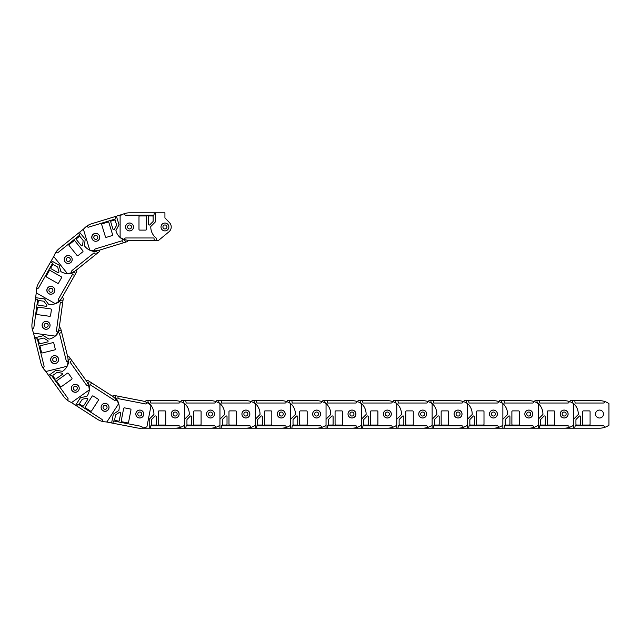 <?xml version="1.0" encoding="UTF-8"?>
<svg xmlns="http://www.w3.org/2000/svg" width="641" height="641" viewBox="0 0 641 641"><rect width="100%" height="100%" fill="white"/><g stroke="black" fill="none" stroke-linecap="round" stroke-linejoin="round"><path stroke-width="0.96" d="M146.076 400.665L144.906 401.635L146.076 400.665L148.039 400.665L148.039 401.458A2.203 2.203 0 0 0 149.217 403.485A14.15 14.15 0 0 1 153.928 414.511L149.217 419.222L149.217 428.188L141.429 428.188M148.039 400.665L175.161 400.665A16.514 16.514 0 0 1 184.592 403.63L184.592 425.223A16.514 16.514 0 0 1 180.113 427.427L180.113 427.01A1.178 1.178 0 0 0 178.935 425.824L150.787 425.824L150.395 428.188L149.217 428.188M180.113 427.427A16.514 16.514 0 0 1 175.161 428.188L150.395 428.188M150.395 400.665L150.787 403.029L178.935 403.029A1.178 1.178 0 0 0 180.113 401.851L180.113 401.426M152.366 425.039A0.785 0.785 0 0 1 151.572 424.254L151.572 419.863A0.785 0.785 0 0 1 151.805 419.31L154.954 416.161A0.785 0.785 0 0 1 156.292 416.722L156.292 424.254A0.785 0.785 0 0 1 155.507 425.039L152.366 425.039M159.048 425.039A0.785 0.785 0 0 1 158.255 424.254L158.255 411.674A0.785 0.785 0 0 1 159.048 410.889L164.937 410.889A0.785 0.785 0 0 1 165.731 411.674L165.731 424.254A0.785 0.785 0 0 1 164.937 425.039L159.048 425.039M175.161 410.064A3.974 3.974 0 0 1 179.135 414.038A3.974 3.974 0 0 1 175.161 418.004A3.974 3.974 0 0 1 171.195 414.038A3.974 3.974 0 0 1 175.161 410.064M141.789 414.038A2.003 2.003 0 0 1 139.786 416.041A2.003 2.003 0 0 1 137.775 414.038A2.003 2.003 0 0 1 139.786 412.027A2.003 2.003 0 0 1 141.789 414.038M143.712 414.038A3.934 3.934 0 0 0 139.786 410.104A3.934 3.934 0 0 0 135.852 414.038A3.934 3.934 0 0 0 139.786 417.964A3.934 3.934 0 0 0 143.712 414.038M113.778 395.361L112.327 396.154L113.778 395.361L115.709 395.737L115.556 396.515A2.203 2.203 0 0 0 116.325 398.726A14.15 14.15 0 0 1 118.849 410.456L113.329 414.174L111.614 422.972L106.077 421.898M115.709 395.737L142.334 400.913A16.514 16.514 0 0 1 151.028 405.625L146.909 426.818A16.514 16.514 0 0 1 142.094 428.124L142.166 427.715A1.178 1.178 0 0 0 141.236 426.329L113.609 420.961L112.776 423.204L111.614 422.972M142.094 428.124A16.514 16.514 0 0 1 137.086 427.924L112.776 423.204M118.024 396.186L117.96 398.582L145.587 403.95A1.178 1.178 0 0 0 146.973 403.021L147.053 402.604M115.3 420.488A0.785 0.785 0 0 1 114.683 419.567L115.516 415.256A0.785 0.785 0 0 1 115.853 414.751L119.538 412.267A0.785 0.785 0 0 1 120.748 413.068L119.314 420.464A0.785 0.785 0 0 1 118.393 421.089L115.3 420.488M121.862 421.762A0.785 0.785 0 0 1 121.237 420.841L123.641 408.493A0.785 0.785 0 0 1 124.562 407.868L130.347 408.998A0.785 0.785 0 0 1 130.972 409.92L128.569 422.267A0.785 0.785 0 0 1 127.647 422.892L121.862 421.762M140.539 410.136A3.974 3.974 0 0 1 143.68 414.791A3.974 3.974 0 0 1 139.025 417.932A3.974 3.974 0 0 1 135.884 413.277A3.974 3.974 0 0 1 140.539 410.136M107.023 407.668A2.003 2.003 0 0 1 104.675 409.254A2.003 2.003 0 0 1 103.089 406.899A2.003 2.003 0 0 1 105.436 405.312A2.003 2.003 0 0 1 107.023 407.668M108.914 408.037A3.934 3.934 0 0 0 105.805 403.421A3.934 3.934 0 0 0 101.198 406.53A3.934 3.934 0 0 0 104.307 411.145A3.934 3.934 0 0 0 108.914 408.037M87.809 380.409L86.166 380.61L87.809 380.409L89.46 381.467L89.035 382.132A2.203 2.203 0 0 0 88.931 384.48A14.15 14.15 0 0 1 86.936 396.298L80.421 397.716L75.582 405.256L70.831 402.211M89.46 381.467L112.279 396.13A16.514 16.514 0 0 1 118.617 403.718L106.951 421.89A16.514 16.514 0 0 1 101.991 421.321L102.215 420.969A1.178 1.178 0 0 0 101.863 419.334L78.178 404.126L76.575 405.897L75.582 405.256M101.991 421.321A16.514 16.514 0 0 1 97.408 419.278L76.575 405.897M91.447 382.741L90.501 384.945L114.178 400.152A1.178 1.178 0 0 0 115.813 399.8L116.037 399.447M79.925 404.311A0.785 0.785 0 0 1 79.692 403.229L82.064 399.535A0.785 0.785 0 0 1 82.561 399.191L86.904 398.245A0.785 0.785 0 0 1 87.729 399.439L83.659 405.777A0.785 0.785 0 0 1 82.569 406.009L79.925 404.311M85.549 407.924A0.785 0.785 0 0 1 85.309 406.835L92.112 396.258A0.785 0.785 0 0 1 93.201 396.018L98.161 399.207A0.785 0.785 0 0 1 98.394 400.288L91.599 410.873A0.785 0.785 0 0 1 90.509 411.113L85.549 407.924M107.207 404.03A3.974 3.974 0 0 1 108.401 409.519A3.974 3.974 0 0 1 102.913 410.713A3.974 3.974 0 0 1 101.719 405.232A3.974 3.974 0 0 1 107.207 404.03M76.976 389.335A2.003 2.003 0 0 1 74.212 389.944A2.003 2.003 0 0 1 73.603 387.172A2.003 2.003 0 0 1 76.375 386.571A2.003 2.003 0 0 1 76.976 389.335M78.603 390.377A3.934 3.934 0 0 0 77.417 384.945A3.934 3.934 0 0 0 71.984 386.13A3.934 3.934 0 0 0 73.17 391.563A3.934 3.934 0 0 0 78.603 390.377M69.212 356.901L67.609 356.484L69.212 356.901L70.358 358.503L69.717 358.96A2.203 2.203 0 0 0 68.747 361.099A14.15 14.15 0 0 1 62.522 371.347L55.951 370.258L48.66 375.466L45.375 370.875M70.358 358.503L86.134 380.562A16.514 16.514 0 0 1 89.211 389.96L71.648 402.524A16.514 16.514 0 0 1 67.249 400.16L67.593 399.912A1.178 1.178 0 0 0 67.866 398.269L51.488 375.378L49.349 376.427L48.66 375.466M67.249 400.16A16.514 16.514 0 0 1 63.747 396.571L49.349 376.427M71.728 360.418L70.037 362.117L86.407 385.009A1.178 1.178 0 0 0 88.057 385.281L88.394 385.033M53.043 376.195A0.785 0.785 0 0 1 53.227 375.097L56.801 372.549A0.785 0.785 0 0 1 57.386 372.413L61.776 373.142A0.785 0.785 0 0 1 62.105 374.552L55.975 378.935A0.785 0.785 0 0 1 54.878 378.759L53.043 376.195M56.937 381.635A0.785 0.785 0 0 1 57.113 380.538L67.345 373.222A0.785 0.785 0 0 1 68.443 373.399L71.872 378.198A0.785 0.785 0 0 1 71.696 379.296L61.464 386.611A0.785 0.785 0 0 1 60.366 386.427L56.937 381.635M78.49 386.026A3.974 3.974 0 0 1 77.569 391.571A3.974 3.974 0 0 1 72.032 390.649A3.974 3.974 0 0 1 72.954 385.113A3.974 3.974 0 0 1 78.49 386.026M55.847 361.195A2.003 2.003 0 0 1 53.051 360.731A2.003 2.003 0 0 1 53.515 357.934A2.003 2.003 0 0 1 56.312 358.399A2.003 2.003 0 0 1 55.847 361.195M56.969 362.758A3.934 3.934 0 0 0 57.882 357.277A3.934 3.934 0 0 0 52.394 356.364A3.934 3.934 0 0 0 51.48 361.853A3.934 3.934 0 0 0 56.969 362.758M60.631 328.192L59.301 327.198L60.631 328.192L61.103 330.099L60.342 330.283A2.203 2.203 0 0 0 58.652 331.918A14.15 14.15 0 0 1 49.069 339.129L43.372 335.684L34.67 337.831L33.316 332.35M61.103 330.099L67.601 356.428A16.514 16.514 0 0 1 66.984 366.299L46.016 371.476A16.514 16.514 0 0 1 42.811 367.646L43.211 367.549A1.178 1.178 0 0 0 44.077 366.123L37.338 338.793L34.951 338.977L34.67 337.831M42.811 367.646A16.514 16.514 0 0 1 40.88 363.022L34.951 338.977M61.664 332.383L59.469 333.336L66.215 360.659A1.178 1.178 0 0 0 67.642 361.524L68.05 361.42M38.476 340.131A0.785 0.785 0 0 1 39.053 339.177L43.316 338.127A0.785 0.785 0 0 1 43.908 338.216L47.714 340.515A0.785 0.785 0 0 1 47.498 341.957L40.183 343.76A0.785 0.785 0 0 1 39.229 343.183L38.476 340.131M40.079 346.621A0.785 0.785 0 0 1 40.647 345.667L52.866 342.655A0.785 0.785 0 0 1 53.812 343.231L55.23 348.952A0.785 0.785 0 0 1 54.653 349.906L42.442 352.919A0.785 0.785 0 0 1 41.489 352.342L40.079 346.621M58.475 358.68A3.974 3.974 0 0 1 55.575 363.487A3.974 3.974 0 0 1 50.767 360.587A3.974 3.974 0 0 1 53.668 355.779A3.974 3.974 0 0 1 58.475 358.68M46.633 327.231A2.003 2.003 0 0 1 44.205 325.764A2.003 2.003 0 0 1 45.671 323.336A2.003 2.003 0 0 1 48.099 324.803A2.003 2.003 0 0 1 46.633 327.231M47.089 329.097A3.934 3.934 0 0 0 49.966 324.338A3.934 3.934 0 0 0 45.207 321.47A3.934 3.934 0 0 0 42.33 326.221A3.934 3.934 0 0 0 47.089 329.097M63.283 298.337L62.417 296.927L63.283 298.337L63.018 300.284L62.241 300.172A2.203 2.203 0 0 0 60.062 301.07A14.15 14.15 0 0 1 48.5 304.227L44.477 298.914L35.6 297.688L36.369 292.096M63.018 300.284L59.309 327.15A16.514 16.514 0 0 1 55.086 336.092L33.693 333.144A16.514 16.514 0 0 1 32.122 328.4L32.539 328.456A1.178 1.178 0 0 0 33.869 327.447L37.715 299.571L35.439 298.858L35.6 297.688M32.122 328.4A16.514 16.514 0 0 1 32.05 323.393L35.439 298.858M62.698 302.616L60.302 302.688L56.456 330.564A1.178 1.178 0 0 0 57.466 331.894L57.874 331.958M38.284 301.238A0.785 0.785 0 0 1 39.165 300.565L43.516 301.166A0.785 0.785 0 0 1 44.037 301.47L46.721 305.012A0.785 0.785 0 0 1 45.992 306.27L38.524 305.236A0.785 0.785 0 0 1 37.851 304.347L38.284 301.238M37.37 307.856A0.785 0.785 0 0 1 38.252 307.183L50.719 308.906A0.785 0.785 0 0 1 51.384 309.787L50.583 315.628A0.785 0.785 0 0 1 49.694 316.301L37.234 314.579A0.785 0.785 0 0 1 36.561 313.697L37.37 307.856M49.998 325.868A3.974 3.974 0 0 1 45.527 329.258A3.974 3.974 0 0 1 42.138 324.779A3.974 3.974 0 0 1 46.609 321.389A3.974 3.974 0 0 1 49.998 325.868M50.631 292.264A2.003 2.003 0 0 1 48.916 290.004A2.003 2.003 0 0 1 51.176 288.29A2.003 2.003 0 0 1 52.891 290.549A2.003 2.003 0 0 1 50.631 292.264M50.367 294.171A3.934 3.934 0 0 0 54.797 290.814A3.934 3.934 0 0 0 51.44 286.383A3.934 3.934 0 0 0 47.009 289.74A3.934 3.934 0 0 0 50.367 294.171M76.792 271.584L76.503 269.949L76.792 271.584L75.822 273.29L75.141 272.906A2.203 2.203 0 0 0 72.794 272.93A14.15 14.15 0 0 1 60.879 271.584L59.108 265.158L51.312 260.735L54.092 255.831M75.822 273.29L62.441 296.879A16.514 16.514 0 0 1 55.206 303.626L36.425 292.969A16.514 16.514 0 0 1 36.721 287.985L37.09 288.194A1.178 1.178 0 0 0 38.692 287.753L52.586 263.267L50.727 261.76L51.312 260.735M36.721 287.985A16.514 16.514 0 0 1 38.508 283.306L50.727 261.76M74.66 275.342L72.417 274.524L58.523 299.002A1.178 1.178 0 0 0 58.972 300.605L59.333 300.813M52.49 265.029A0.785 0.785 0 0 1 53.564 264.733L57.386 266.896A0.785 0.785 0 0 1 57.754 267.369L58.94 271.656A0.785 0.785 0 0 1 57.794 272.553L51.24 268.835A0.785 0.785 0 0 1 50.943 267.762L52.49 265.029M49.197 270.839A0.785 0.785 0 0 1 50.27 270.542L61.207 276.752A0.785 0.785 0 0 1 61.504 277.825L58.595 282.953A0.785 0.785 0 0 1 57.522 283.242L46.585 277.04A0.785 0.785 0 0 1 46.288 275.967L49.197 270.839M54.269 292.248A3.974 3.974 0 0 1 48.852 293.738A3.974 3.974 0 0 1 47.362 288.33A3.974 3.974 0 0 1 52.77 286.831A3.974 3.974 0 0 1 54.269 292.248M67.281 261.264A2.003 2.003 0 0 1 66.528 258.531A2.003 2.003 0 0 1 69.26 257.77A2.003 2.003 0 0 1 70.021 260.502A2.003 2.003 0 0 1 67.281 261.264M66.335 262.938A3.934 3.934 0 0 0 71.696 261.456A3.934 3.934 0 0 0 70.214 256.096A3.934 3.934 0 0 0 64.853 257.578A3.934 3.934 0 0 0 66.335 262.938M99.243 251.729L99.579 250.102L99.243 251.729L97.712 252.955L97.216 252.346A2.203 2.203 0 0 0 95.028 251.496A14.15 14.15 0 0 1 84.46 245.84L85.189 239.213L79.58 232.226L83.987 228.693M97.712 252.955L76.543 269.917A16.514 16.514 0 0 1 67.337 273.515L53.828 256.664A16.514 16.514 0 0 1 55.943 252.137L56.208 252.466A1.178 1.178 0 0 0 57.866 252.65L79.829 235.047L78.659 232.963L79.58 232.226M55.943 252.137A16.514 16.514 0 0 1 59.333 248.452L78.659 232.963M95.87 254.429L94.091 252.834L72.129 270.438A1.178 1.178 0 0 0 71.944 272.096L72.209 272.425M79.091 236.641A0.785 0.785 0 0 1 80.197 236.769L82.945 240.191A0.785 0.785 0 0 1 83.114 240.768L82.625 245.191A0.785 0.785 0 0 1 81.231 245.599L76.519 239.718A0.785 0.785 0 0 1 76.64 238.612L79.091 236.641M73.875 240.824A0.785 0.785 0 0 1 74.981 240.944L82.849 250.759A0.785 0.785 0 0 1 82.729 251.865L78.13 255.551A0.785 0.785 0 0 1 77.024 255.43L69.156 245.615A0.785 0.785 0 0 1 69.276 244.509L73.875 240.824M70.67 262.594A3.974 3.974 0 0 1 65.086 261.977A3.974 3.974 0 0 1 65.703 256.392A3.974 3.974 0 0 1 71.287 257.009A3.974 3.974 0 0 1 70.67 262.594M94.227 238.62A2.003 2.003 0 0 1 94.539 235.8A2.003 2.003 0 0 1 97.36 236.112A2.003 2.003 0 0 1 97.047 238.933A2.003 2.003 0 0 1 94.227 238.62M92.729 239.822A3.934 3.934 0 0 0 98.249 240.431A3.934 3.934 0 0 0 98.858 234.902A3.934 3.934 0 0 0 93.33 234.302A3.934 3.934 0 0 0 92.729 239.822M127.447 241.585L128.304 240.287L127.447 241.585L125.564 242.162L125.34 241.409A2.203 2.203 0 0 0 123.617 239.814A14.15 14.15 0 0 1 115.885 230.64L119.018 224.759L116.39 216.193L122.992 214.174M125.564 242.162L99.627 250.094A16.514 16.514 0 0 1 89.74 250.014L83.426 229.366A16.514 16.514 0 0 1 87.072 225.953L87.192 226.353A1.178 1.178 0 0 0 88.666 227.138L115.58 218.91L115.268 216.538L116.39 216.193M87.072 225.953A16.514 16.514 0 0 1 91.583 223.773L115.268 216.538M123.312 242.851L122.247 240.712L95.333 248.94A1.178 1.178 0 0 0 94.547 250.415L94.668 250.815M114.306 220.119A0.785 0.785 0 0 1 115.284 220.64L116.574 224.839A0.785 0.785 0 0 1 116.51 225.44L114.427 229.366A0.785 0.785 0 0 1 112.976 229.23L110.773 222.018A0.785 0.785 0 0 1 111.302 221.041L114.306 220.119M107.912 222.074A0.785 0.785 0 0 1 108.898 222.595L112.576 234.622A0.785 0.785 0 0 1 112.055 235.608L106.414 237.33A0.785 0.785 0 0 1 105.428 236.809L101.751 224.775A0.785 0.785 0 0 1 102.28 223.797L107.912 222.074M96.879 241.104A3.974 3.974 0 0 1 91.927 238.468A3.974 3.974 0 0 1 94.564 233.516A3.974 3.974 0 0 1 99.515 236.152A3.974 3.974 0 0 1 96.879 241.104M127.639 227.555A2.003 2.003 0 0 1 128.969 225.047A2.003 2.003 0 0 1 131.469 226.377A2.003 2.003 0 0 1 130.139 228.885A2.003 2.003 0 0 1 127.639 227.555M125.796 228.116A3.934 3.934 0 0 0 130.7 230.728A3.934 3.934 0 0 0 133.312 225.816A3.934 3.934 0 0 0 128.4 223.204A3.934 3.934 0 0 0 125.796 228.116M169.448 222.587L164.929 217.924L169.448 222.587A6.29 6.29 0 0 1 168.944 231.81L158.639 240.335L168.944 231.81M158.639 240.335L129.554 240.335A16.514 16.514 0 0 1 120.115 237.37L120.115 215.777A16.514 16.514 0 0 1 124.602 213.573L124.602 213.99A1.178 1.178 0 0 0 125.78 215.176L153.928 215.176L154.321 212.812L164.929 212.812L164.929 217.924M124.602 213.573A16.514 16.514 0 0 1 129.554 212.812L154.321 212.812M154.321 240.335L153.928 237.971L125.78 237.971A1.178 1.178 0 0 0 124.602 239.149L124.602 239.574M152.35 215.961A0.785 0.785 0 0 1 153.135 216.746L153.135 221.137A0.785 0.785 0 0 1 152.911 221.69L149.762 224.839A0.785 0.785 0 0 1 148.424 224.278L148.424 216.746A0.785 0.785 0 0 1 149.209 215.961L152.35 215.961M145.667 215.961A0.785 0.785 0 0 1 146.452 216.746L146.452 229.326A0.785 0.785 0 0 1 145.667 230.111L139.77 230.111A0.785 0.785 0 0 1 138.985 229.326L138.985 216.746A0.785 0.785 0 0 1 139.77 215.961L145.667 215.961M129.554 230.936A3.974 3.974 0 0 1 125.58 226.962A3.974 3.974 0 0 1 129.554 222.996A3.974 3.974 0 0 1 133.52 226.962A3.974 3.974 0 0 1 129.554 230.936M156.676 240.335L156.676 239.542A2.203 2.203 0 0 0 155.499 237.515A14.15 14.15 0 0 1 150.787 226.489L155.499 221.778L155.499 212.812M162.926 226.962A2.003 2.003 0 0 1 164.929 224.959A2.003 2.003 0 0 1 166.94 226.962A2.003 2.003 0 0 1 164.929 228.973A2.003 2.003 0 0 1 162.926 226.962M161.003 226.962A3.934 3.934 0 0 0 164.929 230.896A3.934 3.934 0 0 0 168.863 226.962A3.934 3.934 0 0 0 164.929 223.036A3.934 3.934 0 0 0 161.003 226.962M181.435 400.665L180.401 401.522L181.435 400.665L183.398 400.665L183.398 401.458A2.203 2.203 0 0 0 184.584 403.485A14.15 14.15 0 0 1 189.287 414.511L184.584 419.222L184.584 428.188L175.145 428.188M183.398 400.665L210.52 400.665A16.514 16.514 0 0 1 219.959 403.63L219.959 425.223A16.514 16.514 0 0 1 215.48 427.427L215.48 427.01A1.178 1.178 0 0 0 214.294 425.824L186.154 425.824L185.762 428.188L184.584 428.188M215.48 427.427A16.514 16.514 0 0 1 210.52 428.188L185.762 428.188M185.762 400.665L186.154 403.029L214.294 403.029A1.178 1.178 0 0 0 215.48 401.851L215.48 401.426M187.725 425.039A0.785 0.785 0 0 1 186.94 424.254L186.94 419.863A0.785 0.785 0 0 1 187.172 419.31L190.313 416.161A0.785 0.785 0 0 1 191.659 416.722L191.659 424.254A0.785 0.785 0 0 1 190.866 425.039L187.725 425.039M194.407 425.039A0.785 0.785 0 0 1 193.622 424.254L193.622 411.674A0.785 0.785 0 0 1 194.407 410.889L200.304 410.889A0.785 0.785 0 0 1 201.09 411.674L201.09 424.254A0.785 0.785 0 0 1 200.304 425.039L194.407 425.039M210.52 410.064A3.974 3.974 0 0 1 214.495 414.038A3.974 3.974 0 0 1 210.52 418.004A3.974 3.974 0 0 1 206.554 414.038A3.974 3.974 0 0 1 210.52 410.064M177.148 414.038A2.003 2.003 0 0 1 175.145 416.041A2.003 2.003 0 0 1 173.142 414.038A2.003 2.003 0 0 1 175.145 412.027A2.003 2.003 0 0 1 177.148 414.038M179.079 414.038A3.934 3.934 0 0 0 175.145 410.104A3.934 3.934 0 0 0 171.211 414.038A3.934 3.934 0 0 0 175.145 417.964A3.934 3.934 0 0 0 179.079 414.038M216.794 400.665L215.769 401.522L216.794 400.665L218.765 400.665L218.765 401.458A2.203 2.203 0 0 0 219.943 403.485A14.15 14.15 0 0 1 224.654 414.511L219.943 419.222L219.943 428.188L210.512 428.188M218.765 400.665L245.888 400.665A16.514 16.514 0 0 1 255.318 403.63L255.318 425.223A16.514 16.514 0 0 1 250.839 427.427L250.839 427.01A1.178 1.178 0 0 0 249.661 425.824L221.514 425.824L221.121 428.188L219.943 428.188M250.839 427.427A16.514 16.514 0 0 1 245.888 428.188L221.121 428.188M221.121 400.665L221.514 403.029L249.661 403.029A1.178 1.178 0 0 0 250.839 401.851L250.839 401.426M223.084 425.039A0.785 0.785 0 0 1 222.299 424.254L222.299 419.863A0.785 0.785 0 0 1 222.531 419.31L225.68 416.161A0.785 0.785 0 0 1 227.018 416.722L227.018 424.254A0.785 0.785 0 0 1 226.233 425.039L223.084 425.039M229.766 425.039A0.785 0.785 0 0 1 228.981 424.254L228.981 411.674A0.785 0.785 0 0 1 229.766 410.889L235.664 410.889A0.785 0.785 0 0 1 236.449 411.674L236.449 424.254A0.785 0.785 0 0 1 235.664 425.039L229.766 425.039M245.888 410.064A3.974 3.974 0 0 1 249.854 414.038A3.974 3.974 0 0 1 245.888 418.004A3.974 3.974 0 0 1 241.913 414.038A3.974 3.974 0 0 1 245.888 410.064M212.516 414.038A2.003 2.003 0 0 1 210.512 416.041A2.003 2.003 0 0 1 208.501 414.038A2.003 2.003 0 0 1 210.512 412.027A2.003 2.003 0 0 1 212.516 414.038M214.439 414.038A3.934 3.934 0 0 0 210.512 410.104A3.934 3.934 0 0 0 206.578 414.038A3.934 3.934 0 0 0 210.512 417.964A3.934 3.934 0 0 0 214.439 414.038M252.161 400.665L251.128 401.522L252.161 400.665L254.124 400.665L254.124 401.458A2.203 2.203 0 0 0 255.302 403.485A14.15 14.15 0 0 1 260.014 414.511L255.302 419.222L255.302 428.188L245.872 428.188M254.124 400.665L281.247 400.665A16.514 16.514 0 0 1 290.685 403.63L290.685 425.223A16.514 16.514 0 0 1 286.207 427.427L286.207 427.01A1.178 1.178 0 0 0 285.021 425.824L256.881 425.824L256.488 428.188L255.302 428.188M286.207 427.427A16.514 16.514 0 0 1 281.247 428.188L256.488 428.188M256.488 400.665L256.881 403.029L285.021 403.029A1.178 1.178 0 0 0 286.207 401.851L286.207 401.426M258.451 425.039A0.785 0.785 0 0 1 257.666 424.254L257.666 419.863A0.785 0.785 0 0 1 257.898 419.31L261.039 416.161A0.785 0.785 0 0 1 262.385 416.722L262.385 424.254A0.785 0.785 0 0 1 261.592 425.039L258.451 425.039M265.134 425.039A0.785 0.785 0 0 1 264.348 424.254L264.348 411.674A0.785 0.785 0 0 1 265.134 410.889L271.031 410.889A0.785 0.785 0 0 1 271.816 411.674L271.816 424.254A0.785 0.785 0 0 1 271.031 425.039L265.134 425.039M281.247 410.064A3.974 3.974 0 0 1 285.221 414.038A3.974 3.974 0 0 1 281.247 418.004A3.974 3.974 0 0 1 277.281 414.038A3.974 3.974 0 0 1 281.247 410.064M247.875 414.038A2.003 2.003 0 0 1 245.872 416.041A2.003 2.003 0 0 1 243.868 414.038A2.003 2.003 0 0 1 245.872 412.027A2.003 2.003 0 0 1 247.875 414.038M249.806 414.038A3.934 3.934 0 0 0 245.872 410.104A3.934 3.934 0 0 0 241.937 414.038A3.934 3.934 0 0 0 245.872 417.964A3.934 3.934 0 0 0 249.806 414.038M287.521 400.665L286.495 401.522L287.521 400.665L289.492 400.665L289.492 401.458A2.203 2.203 0 0 0 290.669 403.485A14.15 14.15 0 0 1 295.381 414.511L290.669 419.222L290.669 428.188L281.231 428.188M289.492 400.665L316.614 400.665A16.514 16.514 0 0 1 326.045 403.63L326.045 425.223A16.514 16.514 0 0 1 321.566 427.427L321.566 427.01A1.178 1.178 0 0 0 320.388 425.824L292.24 425.824L291.847 428.188L290.669 428.188M321.566 427.427A16.514 16.514 0 0 1 316.614 428.188L291.847 428.188M291.847 400.665L292.24 403.029L320.388 403.029A1.178 1.178 0 0 0 321.566 401.851L321.566 401.426M293.81 425.039A0.785 0.785 0 0 1 293.025 424.254L293.025 419.863A0.785 0.785 0 0 1 293.257 419.31L296.398 416.161A0.785 0.785 0 0 1 297.745 416.722L297.745 424.254A0.785 0.785 0 0 1 296.959 425.039L293.81 425.039M300.493 425.039A0.785 0.785 0 0 1 299.708 424.254L299.708 411.674A0.785 0.785 0 0 1 300.493 410.889L306.39 410.889A0.785 0.785 0 0 1 307.175 411.674L307.175 424.254A0.785 0.785 0 0 1 306.39 425.039L300.493 425.039M316.614 410.064A3.974 3.974 0 0 1 320.58 414.038A3.974 3.974 0 0 1 316.614 418.004A3.974 3.974 0 0 1 312.64 414.038A3.974 3.974 0 0 1 316.614 410.064M283.242 414.038A2.003 2.003 0 0 1 281.231 416.041A2.003 2.003 0 0 1 279.228 414.038A2.003 2.003 0 0 1 281.231 412.027A2.003 2.003 0 0 1 283.242 414.038M285.165 414.038A3.934 3.934 0 0 0 281.231 410.104A3.934 3.934 0 0 0 277.305 414.038A3.934 3.934 0 0 0 281.231 417.964A3.934 3.934 0 0 0 285.165 414.038M322.888 400.665L321.854 401.522L322.888 400.665L324.851 400.665L324.851 401.458A2.203 2.203 0 0 0 326.029 403.485A14.15 14.15 0 0 1 330.74 414.511L326.029 419.222L326.029 428.188L316.598 428.188M324.851 400.665L351.973 400.665A16.514 16.514 0 0 1 361.412 403.63L361.412 425.223A16.514 16.514 0 0 1 356.925 427.427L356.925 427.01A1.178 1.178 0 0 0 355.747 425.824L327.607 425.824L327.214 428.188L326.029 428.188M356.925 427.427A16.514 16.514 0 0 1 351.973 428.188L327.214 428.188M327.214 400.665L327.607 403.029L355.747 403.029A1.178 1.178 0 0 0 356.925 401.851L356.925 401.426M329.178 425.039A0.785 0.785 0 0 1 328.392 424.254L328.392 419.863A0.785 0.785 0 0 1 328.617 419.31L331.766 416.161A0.785 0.785 0 0 1 333.104 416.722L333.104 424.254A0.785 0.785 0 0 1 332.318 425.039L329.178 425.039M335.86 425.039A0.785 0.785 0 0 1 335.075 424.254L335.075 411.674A0.785 0.785 0 0 1 335.86 410.889L341.757 410.889A0.785 0.785 0 0 1 342.542 411.674L342.542 424.254A0.785 0.785 0 0 1 341.757 425.039L335.86 425.039M351.973 410.064A3.974 3.974 0 0 1 355.947 414.038A3.974 3.974 0 0 1 351.973 418.004A3.974 3.974 0 0 1 348.007 414.038A3.974 3.974 0 0 1 351.973 410.064M318.601 414.038A2.003 2.003 0 0 1 316.598 416.041A2.003 2.003 0 0 1 314.595 414.038A2.003 2.003 0 0 1 316.598 412.027A2.003 2.003 0 0 1 318.601 414.038M320.532 414.038A3.934 3.934 0 0 0 316.598 410.104A3.934 3.934 0 0 0 312.664 414.038A3.934 3.934 0 0 0 316.598 417.964A3.934 3.934 0 0 0 320.532 414.038M358.247 400.665L357.221 401.522L358.247 400.665L360.218 400.665L360.218 401.458A2.203 2.203 0 0 0 361.396 403.485A14.15 14.15 0 0 1 366.107 414.511L361.396 419.222L361.396 428.188L351.957 428.188M360.218 400.665L387.34 400.665A16.514 16.514 0 0 1 396.771 403.63L396.771 425.223A16.514 16.514 0 0 1 392.292 427.427L392.292 427.01A1.178 1.178 0 0 0 391.114 425.824L362.966 425.824L362.574 428.188L361.396 428.188M392.292 427.427A16.514 16.514 0 0 1 387.34 428.188L362.574 428.188M362.574 400.665L362.966 403.029L391.114 403.029A1.178 1.178 0 0 0 392.292 401.851L392.292 401.426M364.537 425.039A0.785 0.785 0 0 1 363.751 424.254L363.751 419.863A0.785 0.785 0 0 1 363.984 419.31L367.125 416.161A0.785 0.785 0 0 1 368.471 416.722L368.471 424.254A0.785 0.785 0 0 1 367.686 425.039L364.537 425.039M371.219 425.039A0.785 0.785 0 0 1 370.434 424.254L370.434 411.674A0.785 0.785 0 0 1 371.219 410.889L377.116 410.889A0.785 0.785 0 0 1 377.902 411.674L377.902 424.254A0.785 0.785 0 0 1 377.116 425.039L371.219 425.039M387.34 410.064A3.974 3.974 0 0 1 391.306 414.038A3.974 3.974 0 0 1 387.34 418.004A3.974 3.974 0 0 1 383.366 414.038A3.974 3.974 0 0 1 387.34 410.064M353.968 414.038A2.003 2.003 0 0 1 351.957 416.041A2.003 2.003 0 0 1 349.954 414.038A2.003 2.003 0 0 1 351.957 412.027A2.003 2.003 0 0 1 353.968 414.038M355.891 414.038A3.934 3.934 0 0 0 351.957 410.104A3.934 3.934 0 0 0 348.031 414.038A3.934 3.934 0 0 0 351.957 417.964A3.934 3.934 0 0 0 355.891 414.038M393.614 400.665L392.58 401.522L393.614 400.665L395.577 400.665L395.577 401.458A2.203 2.203 0 0 0 396.755 403.485A14.15 14.15 0 0 1 401.466 414.511L396.755 419.222L396.755 428.188L387.324 428.188M395.577 400.665L422.699 400.665A16.514 16.514 0 0 1 432.138 403.63L432.138 425.223A16.514 16.514 0 0 1 427.651 427.427L427.651 427.01A1.178 1.178 0 0 0 426.473 425.824L398.333 425.824L397.933 428.188L396.755 428.188M427.651 427.427A16.514 16.514 0 0 1 422.699 428.188L397.933 428.188M397.933 400.665L398.333 403.029L426.473 403.029A1.178 1.178 0 0 0 427.651 401.851L427.651 401.426M399.904 425.039A0.785 0.785 0 0 1 399.119 424.254L399.119 419.863A0.785 0.785 0 0 1 399.343 419.31L402.492 416.161A0.785 0.785 0 0 1 403.83 416.722L403.83 424.254A0.785 0.785 0 0 1 403.045 425.039L399.904 425.039M406.586 425.039A0.785 0.785 0 0 1 405.801 424.254L405.801 411.674A0.785 0.785 0 0 1 406.586 410.889L412.483 410.889A0.785 0.785 0 0 1 413.269 411.674L413.269 424.254A0.785 0.785 0 0 1 412.483 425.039L406.586 425.039M422.699 410.064A3.974 3.974 0 0 1 426.674 414.038A3.974 3.974 0 0 1 422.699 418.004A3.974 3.974 0 0 1 418.733 414.038A3.974 3.974 0 0 1 422.699 410.064M389.327 414.038A2.003 2.003 0 0 1 387.324 416.041A2.003 2.003 0 0 1 385.321 414.038A2.003 2.003 0 0 1 387.324 412.027A2.003 2.003 0 0 1 389.327 414.038M391.25 414.038A3.934 3.934 0 0 0 387.324 410.104A3.934 3.934 0 0 0 383.39 414.038A3.934 3.934 0 0 0 387.324 417.964A3.934 3.934 0 0 0 391.25 414.038M428.973 400.665L427.94 401.522L428.973 400.665L430.944 400.665L430.944 401.458A2.203 2.203 0 0 0 432.122 403.485A14.15 14.15 0 0 1 436.825 414.511L432.122 419.222L432.122 428.188L422.683 428.188M430.944 400.665L458.067 400.665A16.514 16.514 0 0 1 467.497 403.63L467.497 425.223A16.514 16.514 0 0 1 463.018 427.427L463.018 427.01A1.178 1.178 0 0 0 461.841 425.824L433.693 425.824L433.3 428.188L432.122 428.188M463.018 427.427A16.514 16.514 0 0 1 458.067 428.188L433.3 428.188M433.3 400.665L433.693 403.029L461.841 403.029A1.178 1.178 0 0 0 463.018 401.851L463.018 401.426M435.263 425.039A0.785 0.785 0 0 1 434.478 424.254L434.478 419.863A0.785 0.785 0 0 1 434.71 419.31L437.851 416.161A0.785 0.785 0 0 1 439.197 416.722L439.197 424.254A0.785 0.785 0 0 1 438.412 425.039L435.263 425.039M441.945 425.039A0.785 0.785 0 0 1 441.16 424.254L441.16 411.674A0.785 0.785 0 0 1 441.945 410.889L447.843 410.889A0.785 0.785 0 0 1 448.628 411.674L448.628 424.254A0.785 0.785 0 0 1 447.843 425.039L441.945 425.039M458.067 410.064A3.974 3.974 0 0 1 462.033 414.038A3.974 3.974 0 0 1 458.067 418.004A3.974 3.974 0 0 1 454.092 414.038A3.974 3.974 0 0 1 458.067 410.064M424.687 414.038A2.003 2.003 0 0 1 422.683 416.041A2.003 2.003 0 0 1 420.68 414.038A2.003 2.003 0 0 1 422.683 412.027A2.003 2.003 0 0 1 424.687 414.038M426.618 414.038A3.934 3.934 0 0 0 422.683 410.104A3.934 3.934 0 0 0 418.757 414.038A3.934 3.934 0 0 0 422.683 417.964A3.934 3.934 0 0 0 426.618 414.038M464.34 400.665L463.307 401.522L464.34 400.665L466.303 400.665L466.303 401.458A2.203 2.203 0 0 0 467.481 403.485A14.15 14.15 0 0 1 472.193 414.511L467.481 419.222L467.481 428.188L458.051 428.188M466.303 400.665L493.426 400.665A16.514 16.514 0 0 1 502.865 403.63L502.865 425.223A16.514 16.514 0 0 1 498.377 427.427L498.377 427.01A1.178 1.178 0 0 0 497.2 425.824L469.052 425.824L468.659 428.188L467.481 428.188M498.377 427.427A16.514 16.514 0 0 1 493.426 428.188L468.659 428.188M468.659 400.665L469.052 403.029L497.2 403.029A1.178 1.178 0 0 0 498.377 401.851L498.377 401.426M470.63 425.039A0.785 0.785 0 0 1 469.845 424.254L469.845 419.863A0.785 0.785 0 0 1 470.069 419.31L473.218 416.161A0.785 0.785 0 0 1 474.556 416.722L474.556 424.254A0.785 0.785 0 0 1 473.771 425.039L470.63 425.039M477.313 425.039A0.785 0.785 0 0 1 476.527 424.254L476.527 411.674A0.785 0.785 0 0 1 477.313 410.889L483.21 410.889A0.785 0.785 0 0 1 483.995 411.674L483.995 424.254A0.785 0.785 0 0 1 483.21 425.039L477.313 425.039M493.426 410.064A3.974 3.974 0 0 1 497.4 414.038A3.974 3.974 0 0 1 493.426 418.004A3.974 3.974 0 0 1 489.46 414.038A3.974 3.974 0 0 1 493.426 410.064M460.054 414.038A2.003 2.003 0 0 1 458.051 416.041A2.003 2.003 0 0 1 456.047 414.038A2.003 2.003 0 0 1 458.051 412.027A2.003 2.003 0 0 1 460.054 414.038M461.977 414.038A3.934 3.934 0 0 0 458.051 410.104A3.934 3.934 0 0 0 454.116 414.038A3.934 3.934 0 0 0 458.051 417.964A3.934 3.934 0 0 0 461.977 414.038M499.7 400.665L498.666 401.522L499.7 400.665L501.663 400.665L501.663 401.458A2.203 2.203 0 0 0 502.848 403.485A14.15 14.15 0 0 1 507.552 414.511L502.848 419.222L502.848 428.188L493.41 428.188M501.663 400.665L528.793 400.665A16.514 16.514 0 0 1 538.224 403.63L538.224 425.223A16.514 16.514 0 0 1 533.745 427.427L533.745 427.01A1.178 1.178 0 0 0 532.567 425.824L504.419 425.824L504.026 428.188L502.848 428.188M533.745 427.427A16.514 16.514 0 0 1 528.793 428.188L504.026 428.188M504.026 400.665L504.419 403.029L532.567 403.029A1.178 1.178 0 0 0 533.745 401.851L533.745 401.426M505.989 425.039A0.785 0.785 0 0 1 505.204 424.254L505.204 419.863A0.785 0.785 0 0 1 505.437 419.31L508.577 416.161A0.785 0.785 0 0 1 509.924 416.722L509.924 424.254A0.785 0.785 0 0 1 509.138 425.039L505.989 425.039M512.672 425.039A0.785 0.785 0 0 1 511.887 424.254L511.887 411.674A0.785 0.785 0 0 1 512.672 410.889L518.569 410.889A0.785 0.785 0 0 1 519.354 411.674L519.354 424.254A0.785 0.785 0 0 1 518.569 425.039L512.672 425.039M528.793 410.064A3.974 3.974 0 0 1 532.759 414.038A3.974 3.974 0 0 1 528.793 418.004A3.974 3.974 0 0 1 524.819 414.038A3.974 3.974 0 0 1 528.793 410.064M495.413 414.038A2.003 2.003 0 0 1 493.41 416.041A2.003 2.003 0 0 1 491.407 414.038A2.003 2.003 0 0 1 493.41 412.027A2.003 2.003 0 0 1 495.413 414.038M497.344 414.038A3.934 3.934 0 0 0 493.41 410.104A3.934 3.934 0 0 0 489.484 414.038A3.934 3.934 0 0 0 493.41 417.964A3.934 3.934 0 0 0 497.344 414.038M535.067 400.665L534.033 401.522L535.067 400.665L537.03 400.665L537.03 401.458A2.203 2.203 0 0 0 538.208 403.485A14.15 14.15 0 0 1 542.919 414.511L538.208 419.222L538.208 428.188L528.777 428.188M537.03 400.665L564.152 400.665A16.514 16.514 0 0 1 573.591 403.63L573.591 425.223A16.514 16.514 0 0 1 569.104 427.427L569.104 427.01A1.178 1.178 0 0 0 567.926 425.824L539.778 425.824L539.385 428.188L538.208 428.188M569.104 427.427A16.514 16.514 0 0 1 564.152 428.188L539.385 428.188M539.385 400.665L539.778 403.029L567.926 403.029A1.178 1.178 0 0 0 569.104 401.851L569.104 401.426M541.357 425.039A0.785 0.785 0 0 1 540.563 424.254L540.563 419.863A0.785 0.785 0 0 1 540.796 419.31L543.945 416.161A0.785 0.785 0 0 1 545.283 416.722L545.283 424.254A0.785 0.785 0 0 1 544.497 425.039L541.357 425.039M548.039 425.039A0.785 0.785 0 0 1 547.254 424.254L547.254 411.674A0.785 0.785 0 0 1 548.039 410.889L553.936 410.889A0.785 0.785 0 0 1 554.721 411.674L554.721 424.254A0.785 0.785 0 0 1 553.936 425.039L548.039 425.039M564.152 410.064A3.974 3.974 0 0 1 568.126 414.038A3.974 3.974 0 0 1 564.152 418.004A3.974 3.974 0 0 1 560.186 414.038A3.974 3.974 0 0 1 564.152 410.064M530.78 414.038A2.003 2.003 0 0 1 528.777 416.041A2.003 2.003 0 0 1 526.766 414.038A2.003 2.003 0 0 1 528.777 412.027A2.003 2.003 0 0 1 530.78 414.038M532.703 414.038A3.934 3.934 0 0 0 528.777 410.104A3.934 3.934 0 0 0 524.843 414.038A3.934 3.934 0 0 0 528.777 417.964A3.934 3.934 0 0 0 532.703 414.038M570.426 400.665L569.392 401.522L570.426 400.665L572.389 400.665L572.389 401.458A2.203 2.203 0 0 0 573.575 403.485A14.15 14.15 0 0 1 578.278 414.511L573.575 419.222L573.575 428.188L564.136 428.188M572.389 400.665L599.519 400.665A16.514 16.514 0 0 1 608.95 403.63L608.95 425.223A16.514 16.514 0 0 1 604.471 427.427L604.471 427.01A1.178 1.178 0 0 0 603.293 425.824L575.145 425.824L574.753 428.188L573.575 428.188M604.471 427.427A16.514 16.514 0 0 1 599.519 428.188L574.753 428.188M574.753 400.665L575.145 403.029L603.293 403.029A1.178 1.178 0 0 0 604.471 401.851L604.471 401.426M576.716 425.039A0.785 0.785 0 0 1 575.93 424.254L575.93 419.863A0.785 0.785 0 0 1 576.163 419.31L579.304 416.161A0.785 0.785 0 0 1 580.65 416.722L580.65 424.254A0.785 0.785 0 0 1 579.865 425.039L576.716 425.039M583.398 425.039A0.785 0.785 0 0 1 582.613 424.254L582.613 411.674A0.785 0.785 0 0 1 583.398 410.889L589.295 410.889A0.785 0.785 0 0 1 590.081 411.674L590.081 424.254A0.785 0.785 0 0 1 589.295 425.039L583.398 425.039M599.519 410.064A3.974 3.974 0 0 1 603.485 414.038A3.974 3.974 0 0 1 599.519 418.004A3.974 3.974 0 0 1 595.545 414.038A3.974 3.974 0 0 1 599.519 410.064M566.139 414.038A2.003 2.003 0 0 1 564.136 416.041A2.003 2.003 0 0 1 562.133 414.038A2.003 2.003 0 0 1 564.136 412.027A2.003 2.003 0 0 1 566.139 414.038M568.07 414.038A3.934 3.934 0 0 0 564.136 410.104A3.934 3.934 0 0 0 560.21 414.038A3.934 3.934 0 0 0 564.136 417.964A3.934 3.934 0 0 0 568.07 414.038"/></g></svg>
